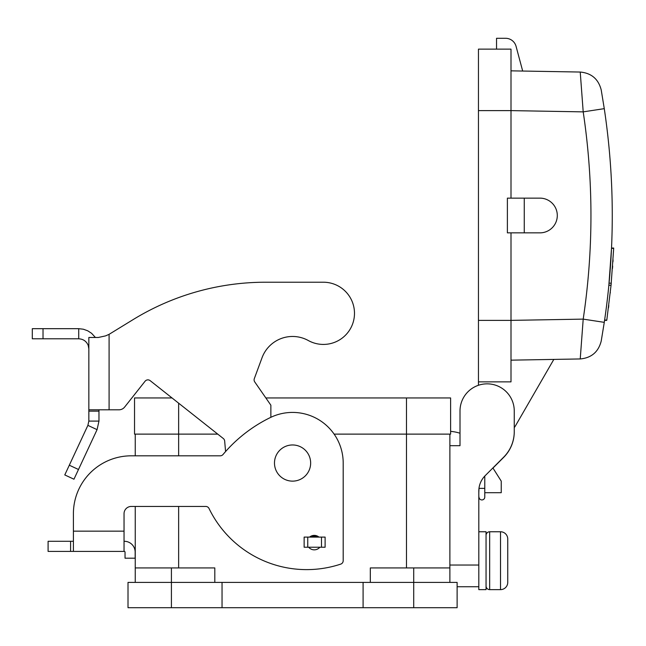 <?xml version="1.0" encoding="UTF-8"?>
<svg xmlns="http://www.w3.org/2000/svg" width="646" height="646" viewBox="0 0 646 646"><rect width="100%" height="100%" fill="white"/><g stroke="black" fill="none" stroke-linecap="round" stroke-linejoin="round"><path stroke-width="0.97" d="M321.498 537.101L304.137 537.101L304.137 547.227L325.116 547.227L325.116 537.101L321.498 537.101L321.498 547.227M270.868 417.308L270.868 405.187L254.75 381.931A3.618 3.618 0 0 1 254.322 378.621L262.034 357.747A32.55 32.55 0 0 1 308.328 340.539A31.105 31.105 0 0 0 353.499 321.102A31.105 31.105 0 0 0 323.38 282.221L265.514 282.221A253.151 253.151 0 0 0 133.254 319.52L109.093 334.329L105.597 335.88L98.297 337.478L88.841 337.478L88.841 409.806L118.977 409.806A7.235 7.235 0 0 0 124.646 407.061L145.067 381.245A3.618 3.618 0 0 1 150.155 380.647L223.306 438.513A3.618 3.618 0 0 1 224.663 441.032L225.583 451.546M178.643 455.818L178.643 434.12L134.529 434.12L134.529 397.952L172.022 397.952M310.653 463.053A18.08 18.08 0 0 0 292.565 444.965A18.08 18.08 0 0 0 274.485 463.053A18.08 18.08 0 0 0 292.565 481.133A18.08 18.08 0 0 0 310.653 463.053M334.119 434.12L450.609 434.12L450.609 397.952L265.853 397.952M178.643 403.193L178.643 434.12L217.742 434.12M48.095 541.283L48.095 551.409L48.095 541.283L73.41 541.283M363.092 582.393L128.013 582.393L128.013 607.708L457.118 607.708L457.118 582.393L363.092 582.393L363.092 607.708M124.04 531.157L73.41 531.157L73.41 513.683A57.865 57.865 0 0 1 131.267 455.818L220.238 455.818A3.618 3.618 0 0 0 223.007 454.526A144.664 144.664 0 0 1 270.375 417.542A50.63 50.63 0 0 1 343.196 463.053L343.196 560.696A3.618 3.618 0 0 1 340.717 564.128A108.496 108.496 0 0 1 209.021 508.483A3.618 3.618 0 0 0 205.767 506.448L131.267 506.448A7.235 7.235 0 0 0 124.04 513.683L124.04 551.409L73.41 551.409L73.41 513.683M135.248 582.393L135.248 506.448M135.248 455.818L135.248 434.12M449.882 582.393L449.882 434.12M214.811 582.393L214.811 567.931L135.248 567.931M449.882 567.931L370.32 567.931L370.32 582.393M124.04 541.283L124.307 541.283A10.853 10.853 0 0 1 135.159 552.136L135.159 558.192L125.033 558.192L125.033 552.136A0.727 0.727 0 0 0 124.307 551.409L124.04 551.409M309.587 537.101A7.235 7.235 0 0 1 318.946 537.101M319.835 547.227A7.235 7.235 0 0 1 308.691 547.227M131.267 506.448A7.235 7.235 0 0 0 124.04 513.683M48.095 551.409L73.41 551.409M125.033 552.136A0.727 0.727 0 0 0 124.743 551.555L124.307 551.409M135.159 554.575L135.159 552.136M88.841 421.095L98.967 421.095L97.07 429.655L87.888 425.375L88.841 421.095L88.841 409.806M98.297 337.478L105.597 335.88M254.322 378.621A3.618 3.618 0 0 0 254.75 381.931M265.514 282.221L323.38 282.221M109.093 409.806L109.093 334.329L133.254 319.52M150.155 380.647A3.618 3.618 0 0 0 145.067 381.245L124.646 407.061M98.967 409.806L98.967 421.095M97.07 429.655L73.959 479.211L64.778 474.931L87.888 425.375M95.414 337.478L91.595 333.304L87.694 330.784L83.326 329.21L78.715 328.677L78.715 338.803C83.294 339.037 86.475 341.274 88.244 345.505L88.841 348.929M78.715 338.803L32.3 338.803L32.3 328.677L78.715 328.677M492.971 468.059L503.662 457.368A36.168 36.168 0 0 0 514.256 431.794L514.256 427.652A28.933 28.933 0 0 0 515.807 425.254L523.3 412.277M460.009 445.692L449.882 445.692L460.009 445.692L460.009 410.969L460.009 433.24A41.845 41.845 0 0 0 450.609 431.367M460.009 410.969A27.124 27.124 0 0 1 487.132 383.845A27.124 27.124 0 0 1 514.256 410.969L514.256 431.609A36.168 36.168 0 0 1 503.662 457.182L485.17 475.682A21.698 21.698 0 0 0 478.815 491.025L478.815 586.738L457.118 586.738M492.898 467.954L501.239 481.133L501.239 492.704L484.783 492.704M478.993 488.247L478.815 492.704M478.815 586.738L478.815 589.628L486.05 589.628L486.05 531.763L478.815 531.763M489.668 531.763L489.668 589.628L500.513 589.628A7.235 7.235 0 0 0 507.748 582.393L507.748 538.998A7.235 7.235 0 0 0 500.513 531.763L489.668 531.763A3.618 3.618 0 0 0 486.05 535.381M489.668 589.628A3.618 3.618 0 0 1 486.05 586.011M478.452 385.274L478.452 381.859L511.002 381.859L511.002 320.376L583.201 319.124L580.229 358.95C591.429 357.916 598.422 351.941 601.216 341.048L604.276 322.346C614.927 251.116 614.927 179.879 604.276 108.649L601.216 89.956L604.276 108.649L583.201 111.871L511.002 110.611L511.002 49.136L478.452 49.136L478.452 381.859M553.824 359.41L515.807 425.254M511.002 198.136L511.002 110.619L478.452 110.619M507.385 232.859L524.253 232.859L524.253 198.136L507.385 198.136L507.385 232.859M524.253 198.136L539.935 198.136A17.361 17.361 0 0 1 557.296 215.498A17.361 17.361 0 0 1 539.935 232.859L524.253 232.859M511.002 232.859L511.002 320.376L478.452 320.376M511.002 360.161L580.229 358.95M608.815 285.807L611.512 248.363L613.684 248.363L611.059 285.217M608.976 284.216L608.871 285.257L611.051 285.257L606.812 320.061L604.616 320.061L604.672 319.657M601.216 89.956C598.422 79.054 591.429 73.087 580.229 72.045L583.201 111.871C593.529 180.961 593.529 250.042 583.201 319.124L604.276 322.346L601.216 341.048M611.084 256.688L610.833 260.871M611.189 283.812L611.253 283.166L609.065 283.198M610.05 271.853L609.711 276.028M608.79 305.51L608.645 306.705M608.492 307.859L608.597 307.036M613.03 260.5L612.941 261.888M613.006 260.871L613.062 259.926M610.26 293.001L610.333 292.291M612.489 268.429L612.666 266.023M611.1 284.789L611.156 284.216M580.229 72.045L511.002 70.842M496.54 49.136L496.54 38.292L505.584 38.292A10.853 10.853 0 0 1 516.065 46.334L522.687 71.044M478.993 488.368L484.783 488.368L484.783 476.078M484.783 488.368L484.783 497.049A2.891 2.891 0 0 1 481.892 499.939A2.891 2.891 0 0 1 478.993 497.049M222.046 582.393L222.046 607.708M406.487 567.931L406.487 397.952M171.416 607.708L171.416 567.931M413.723 607.708L413.723 567.931M178.643 567.931L178.643 506.448M70.592 551.409L70.592 541.283M310.605 536.374L317.929 536.374M88.841 411.147L98.967 411.147M69.308 465.217L78.489 469.497M88.244 345.505L88.841 345.295M307.754 537.101L307.754 547.227M43.024 338.803L43.024 328.677M478.815 565.032L449.882 565.032M500.513 531.763L500.513 589.628M611.528 248.048L613.7 248.048M604.567 320.376L606.764 320.376"/></g></svg>

